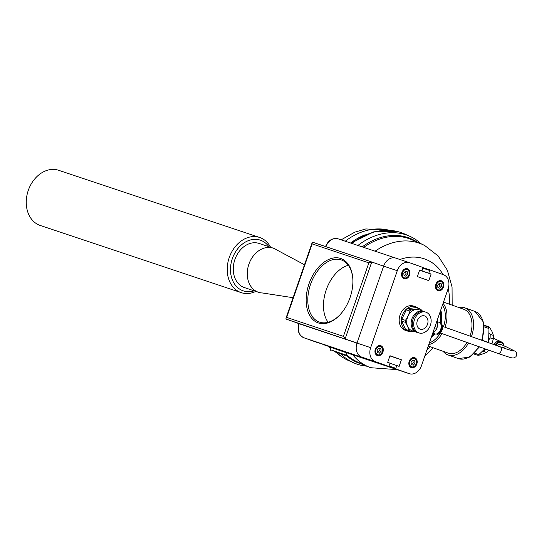 <?xml version="1.0" encoding="UTF-8"?>
<svg xmlns="http://www.w3.org/2000/svg" width="544" height="544" viewBox="0 0 544 544"><rect width="100%" height="100%" fill="white"/><g stroke="black" fill="none" stroke-linecap="round" stroke-linejoin="round"><path stroke-width="0.82" d="M405.532 329.378L401.744 321.144L405.402 322.361L407.701 326.618L409.19 330.602L405.532 329.378A12.213 9.438 -71.5 0 0 406.905 330.188L410.557 331.412L413.454 331.194M421.722 310.658L421.104 309.618A12.213 9.438 -71.5 0 0 419.737 308.808L411.434 309.883L407.782 308.666L416.078 307.584L419.737 308.808M405.484 320.375L401.826 319.151L406.334 309.842L409.986 311.059L408.136 315.853L405.484 320.375A12.213 9.438 -71.5 0 0 405.402 322.361M409.986 311.059A12.213 9.438 -71.5 0 1 411.434 309.883M406.334 309.842A12.213 9.438 -71.5 0 1 407.782 308.666M401.744 321.144A12.213 9.438 -71.5 0 1 401.826 319.151M417.67 332.486A11.05 8.541 -71.5 0 1 416.459 332.2L412.046 330.725A11.05 8.541 -71.5 0 1 407.701 326.618A11.05 8.541 -71.5 0 1 408.136 315.853A11.05 8.541 -71.5 0 1 415.99 309.482A11.05 8.541 -71.5 0 1 419.057 309.767L423.463 311.243A11.05 8.541 -71.5 0 1 424.599 311.746M427.373 318.519A6.977 5.392 -71.5 0 1 426.482 326.386A6.977 5.392 -71.5 0 1 420.199 329.161A6.977 5.392 -71.5 0 1 417.452 326.563A6.977 5.392 -71.5 0 1 418.343 318.696A6.977 5.392 -71.5 0 1 424.626 315.921A6.977 5.392 -71.5 0 1 427.373 318.519M414.644 328.841A10.934 8.446 -71.5 0 1 416.038 316.52A10.934 8.446 -71.5 0 1 425.877 312.168A10.934 8.446 -71.5 0 1 430.182 316.234A10.934 8.446 -71.5 0 1 428.788 328.562A10.934 8.446 -71.5 0 1 418.948 332.908A10.934 8.446 -71.5 0 1 414.644 328.841M418.948 332.908L417.547 332.445A10.934 8.446 -71.5 0 1 413.243 328.379A10.934 8.446 -71.5 0 1 414.644 316.05A10.934 8.446 -71.5 0 1 424.476 311.705L425.877 312.168M416.459 332.2A11.05 8.541 -71.5 0 1 412.114 328.093A11.05 8.541 -71.5 0 1 413.522 315.636A11.05 8.541 -71.5 0 1 423.463 311.243M410.557 331.412A12.213 9.438 -71.5 0 1 409.19 330.602M410.523 331.398A12.798 9.887 -71.5 0 1 407.436 331.024A12.798 9.887 -71.5 0 1 402.397 326.264A12.798 9.887 -71.5 0 1 404.036 311.841A12.798 9.887 -71.5 0 1 415.548 306.755A12.798 9.887 -71.5 0 1 418.234 308.312M407.436 331.024L405.334 330.324A12.798 9.887 -71.5 0 1 400.296 325.564A12.798 9.887 -71.5 0 1 401.934 311.141A12.798 9.887 -71.5 0 1 413.447 306.054L415.548 306.755M421.484 365.663L448.127 288.728A11.635 8.99 108.5 0 0 443.462 274.734L430.331 270.076L429.712 270.477L428.76 273.224L431.093 274.054L428.808 280.643L417.37 276.59L419.655 270.001L421.988 270.824L422.94 268.076L422.702 267.376L409.571 262.718A11.635 8.99 108.5 0 0 409.455 262.677A11.635 8.99 108.5 0 0 397.29 270.708L370.654 347.643A11.635 8.99 108.5 0 0 375.319 361.638L388.45 366.296L389.062 365.894L390.014 363.147L387.688 362.324L389.966 355.728L401.404 359.781L399.126 366.377L396.794 365.548L395.842 368.295L396.073 368.995L409.21 373.653A11.635 8.99 108.5 0 0 409.326 373.694A11.635 8.99 108.5 0 0 421.484 365.663M380.834 345.705A5.236 4.046 -71.5 0 1 382.949 351.968A5.236 4.046 -71.5 0 1 377.461 355.613A5.236 4.046 -71.5 0 1 377.414 355.592A5.236 4.046 -71.5 0 1 375.299 349.33A5.236 4.046 -71.5 0 1 380.78 345.685A5.236 4.046 -71.5 0 1 380.834 345.705M441.368 280.779A5.236 4.046 -71.5 0 1 443.482 287.042A5.236 4.046 -71.5 0 1 437.995 290.686A5.236 4.046 -71.5 0 1 437.94 290.673A5.236 4.046 -71.5 0 1 435.832 284.41A5.236 4.046 -71.5 0 1 441.313 280.758A5.236 4.046 -71.5 0 1 441.368 280.779M414.725 357.714A5.236 4.046 -71.5 0 1 416.84 363.977A5.236 4.046 -71.5 0 1 411.352 367.628A5.236 4.046 -71.5 0 1 411.298 367.608A5.236 4.046 -71.5 0 1 409.19 361.345A5.236 4.046 -71.5 0 1 414.671 357.7A5.236 4.046 -71.5 0 1 414.725 357.714M407.476 268.763A5.236 4.046 -71.5 0 1 409.591 275.026A5.236 4.046 -71.5 0 1 404.104 278.678A5.236 4.046 -71.5 0 1 404.056 278.657A5.236 4.046 -71.5 0 1 401.941 272.394A5.236 4.046 -71.5 0 1 407.422 268.75A5.236 4.046 -71.5 0 1 407.476 268.763M388.45 366.296L361.665 357.075A11.635 8.99 -71.5 0 1 357 343.08L383.636 266.145A11.635 8.99 -71.5 0 1 395.801 258.114A11.635 8.99 -71.5 0 1 395.916 258.155L409.333 262.643M395.794 369.165A11.635 8.99 -71.5 0 1 395.672 369.131A11.635 8.99 -71.5 0 1 395.556 369.09L382.364 364.262L396.073 368.995M389.898 355.932L401.404 359.781M389.973 363.27L396.794 365.548M388.926 365.99L395.842 368.295M422.763 267.546L430.331 270.076M422.892 268.199L429.712 270.477M419.601 270.164L428.76 273.224M419.587 270.205L431.093 274.054M419.642 270.042L421.988 270.824M404.233 275.672L405.974 273.822L405.525 271.198M407.721 274.407L405.98 276.257L404.029 275.563L403.811 273.02L405.545 271.17L407.504 271.864L407.721 274.407L405.974 273.822M405.756 271.272L407.504 271.864M377.59 352.607L379.331 350.758L378.882 348.133M381.079 351.342L379.338 353.192L377.386 352.498L377.169 349.955L378.91 348.106L380.861 348.799L381.079 351.342L379.331 350.758M379.114 348.214L380.861 348.799M438.124 287.688L439.858 285.831L439.409 283.206M441.612 286.416L439.872 288.272L437.913 287.579L437.696 285.029L439.436 283.179L441.395 283.873L441.612 286.416L439.858 285.831M439.647 283.288L441.395 283.873M411.482 364.623L413.222 362.773L412.774 360.142M414.97 363.358L413.229 365.208L411.271 364.514L411.053 361.971L412.794 360.114L414.752 360.808L414.97 363.358L413.222 362.773M413.005 360.223L414.752 360.808M343.4 336.369L345.148 338.824L371.756 261.997L368.866 262.84L343.4 336.369L286.681 317.417L285.94 318.342L286.334 319.165L357.014 343.026M286.681 317.417L312.147 243.882L312.127 242.719L312.936 242.332L371.722 261.984M383.622 266.2L371.756 261.997M350.057 297.575A34.116 21.651 -70.5 0 0 352.784 278.31A34.116 21.651 -70.5 0 0 324.496 261.868A34.116 21.651 -70.5 0 0 307.455 309.958A34.116 21.651 -70.5 0 0 339.782 314.996A34.116 21.651 -70.5 0 0 350.057 297.575M340.027 314.731A32.953 20.91 109.5 0 1 319.362 322.068A32.953 20.91 109.5 0 1 310.536 284.383A32.953 20.91 109.5 0 1 341.38 259.957A32.953 20.91 109.5 0 1 352.811 278.678M301.226 324.442L286.334 319.165M324.326 344.944L331.446 347.398M409.326 373.694L395.672 369.131A11.635 8.99 -71.5 0 1 395.665 369.131A11.635 8.99 -71.5 0 1 395.549 369.09L346.365 352.383M299.227 323.775L298.846 323.653C296.997 330.392 298.676 335.09 303.878 337.763A1.748 1.108 -70.5 0 0 303.892 337.77A11.635 8.99 -71.5 0 1 299.227 323.775L370.654 347.643M331.636 347.303L303.892 337.77L332.248 347.242L331.201 347.514L346.589 352.845L345.828 355.042L330.439 349.717L331.201 347.521M346.589 352.845L346.229 352.104L335.75 348.418L374.789 361.733L346.276 352.199M375.319 361.638L361.665 357.075A11.635 8.99 -71.5 0 1 356.993 343.08M380.582 265.125L383.636 266.145A11.635 8.99 -71.5 0 1 395.794 258.114L409.455 262.677M337.164 352.587L345.086 355.402L337.164 352.587M338.368 353.117L334.064 351.587L338.368 353.117M335.75 348.418L332.248 347.242M241.216 292.638L40.249 225.468A29.077 22.474 -71.5 0 1 28.159 190.76A29.077 22.474 -71.5 0 1 58.684 170.306L259.651 237.476A29.077 22.474 108.5 0 0 229.119 257.931A29.077 22.474 108.5 0 0 241.216 292.638A29.077 22.474 108.5 0 0 244.569 293.4A29.077 22.474 108.5 0 0 255.843 291.394M254.143 290.822A26.751 20.672 -71.5 0 1 246.439 291.598A26.751 20.672 -71.5 0 1 234.083 254.49A26.751 20.672 -71.5 0 1 268.892 246.697M258.461 292.271L244.46 287.592A23.263 17.979 -71.5 0 1 234.743 259.964A23.263 17.979 -71.5 0 1 259.209 243.46L273.217 248.146A23.263 17.979 108.5 0 0 248.744 264.642A23.263 17.979 108.5 0 0 258.461 292.271A23.263 17.979 108.5 0 0 258.57 292.305A23.263 17.979 108.5 0 0 262.494 292.985L293.087 297.704M270.592 247.268A29.077 22.474 108.5 0 0 259.651 237.476M304.497 264.758L276.862 249.988A23.263 17.979 108.5 0 0 273.217 248.146M437.226 319.627L437.566 323.585L437.172 327.284A10.18 6.46 109.5 0 1 436.424 329.31L432.337 334.322M437.172 327.284L435.037 326.529M434.33 328.569L436.424 329.31M440.932 324.482A5.467 3.475 109.5 0 1 440.987 329.528A5.467 3.475 109.5 0 1 437.77 333.418M440.293 323.231A5.76 3.652 109.5 0 1 441.368 329.664A5.76 3.652 109.5 0 1 436.485 333.982M437.498 321.749L439.049 322.3A6.168 3.91 109.5 0 1 439.137 322.334A6.168 3.91 109.5 0 1 440.654 329.487A6.168 3.91 109.5 0 1 434.935 333.921A6.168 3.91 109.5 0 1 434.846 333.894M497.474 345.848A3.488 2.693 -66.1 0 1 500.949 344.474L506.491 346.936A3.488 2.693 -66.1 0 0 503.336 347.915M345.263 241.223A66.885 51.626 -66.1 0 1 389.252 230.282M330.956 348.228A66.885 51.626 -66.1 0 1 329.399 346.807M351.975 243.467A69.21 53.421 -66.1 0 1 397.63 231.567A69.21 53.421 -66.1 0 1 401.445 232.716A69.21 53.421 -66.1 0 1 404.403 233.893L409.816 236.293A69.21 53.421 -66.1 0 1 416.085 239.754L421.518 244.038M367.248 366.296L360.427 365.133A69.21 53.421 -66.1 0 1 356.606 363.984A69.21 53.421 -66.1 0 1 353.648 362.807L348.242 360.407A69.21 53.421 -66.1 0 1 341.972 356.946A69.21 53.421 -66.1 0 1 336.362 352.451M357.918 245.453A69.21 53.421 -66.1 0 1 406.851 235.117A69.21 53.421 -66.1 0 1 409.816 236.293M353.648 362.807A69.21 53.421 -66.1 0 1 340.918 354.022M375.088 251.192A66.885 51.626 -66.1 0 1 419.526 243.284A66.885 51.626 -66.1 0 1 422.389 244.419A66.885 51.626 -66.1 0 1 424.837 245.609L438.049 255.884L447.318 270.164L452.057 287.042L452.173 305.157M370.974 367.819A66.885 51.626 -66.1 0 1 370.634 367.703A66.885 51.626 -66.1 0 1 368.111 366.683A66.885 51.626 -66.1 0 1 352.73 354.776M471.451 336.62A25.01 15.871 -70.5 0 0 464.814 307.829A25.01 15.871 -70.5 0 0 458.81 307.51M443.156 351.329A25.01 15.871 -70.5 0 0 448.106 354.974A25.01 15.871 -70.5 0 0 468.54 342.999M443.503 302.083L463.814 309.284A23.263 14.763 109.5 0 1 469.975 336.097M467.01 342.455A23.263 14.763 109.5 0 1 448.27 353.138L428.278 346.052M441.238 323.646L441.517 312.684A16.864 10.703 -70.5 0 0 440.62 310.406M474.688 353.212L478.774 354.661A16.864 10.703 109.5 0 1 477.278 355.191L473.892 353.988M484.33 325.638L488.26 327.032L484.276 325.203M488.26 327.032A16.864 10.703 109.5 0 1 488.961 328.535L484.439 326.937M482.474 340.34L488.607 342.509L488.961 328.535M478.774 354.661L484.928 348.806M441.517 312.684L440.314 311.297M501.854 342.4A6.106 4.712 113.9 0 0 500.555 341.442A6.106 4.712 113.9 0 0 494.006 344.617M495.475 352.546A6.106 4.712 113.9 0 0 495.598 352.6A6.106 4.712 113.9 0 0 496.264 352.825M504.009 345.834A5.76 4.447 113.9 0 0 501.704 342.332L501.16 342.088A5.76 4.447 113.9 0 0 495.04 344.984M489.226 339.306L490.049 337.865L493.306 339.021L491.953 343.89M486.989 326.427L489.654 327.372L492.014 331.554L493.401 335.39L490.144 334.234L489.478 333.18M486.091 326.012A15.123 9.595 -70.5 0 0 484.881 325.428A15.123 9.595 -70.5 0 0 484.548 325.326M484.881 325.428L488.138 326.584A15.123 9.595 109.5 0 1 489.654 327.372M490.049 337.865A15.123 9.595 -70.5 0 0 490.144 334.234M493.401 335.39A15.123 9.595 109.5 0 1 493.306 339.021M482.372 351.58L483.473 351.329L486.737 352.485L478.768 355.3A15.123 9.595 109.5 0 1 478.033 355.089L477.843 355.021M478.768 355.3L477.918 354.994M483.473 351.329A15.123 9.595 -70.5 0 0 485.574 349.037M488.832 350.186A15.123 9.595 109.5 0 1 486.737 352.485M348.31 265.295A32.953 20.91 -70.5 0 0 326.21 289.938A32.953 20.91 -70.5 0 0 323.85 299.866A32.953 20.91 -70.5 0 0 328.107 322.286M383.636 266.145L397.29 270.708M346.514 352.696L409.21 373.653M407.034 268.926A4.944 3.822 108.5 0 0 406.98 268.906A4.944 3.822 108.5 0 0 404.6 269.069M402.043 276.719A4.944 3.822 108.5 0 0 403.798 278.27A4.944 3.822 108.5 0 0 403.845 278.283L402.941 277.977M407.191 269.593A4.359 3.373 -71.5 0 1 408.945 274.836A4.359 3.373 -71.5 0 1 404.342 277.834A4.359 3.373 -71.5 0 1 402.587 272.585A4.359 3.373 -71.5 0 1 407.191 269.593M380.392 345.862A4.944 3.822 108.5 0 0 380.338 345.841A4.944 3.822 108.5 0 0 377.958 346.004M375.401 353.654A4.944 3.822 108.5 0 0 377.155 355.205A4.944 3.822 108.5 0 0 377.21 355.218L376.298 354.919M380.548 346.528A4.359 3.373 -71.5 0 1 382.303 351.778A4.359 3.373 -71.5 0 1 377.699 354.77A4.359 3.373 -71.5 0 1 375.945 349.52A4.359 3.373 -71.5 0 1 380.548 346.528M440.926 280.935A4.944 3.822 108.5 0 0 440.871 280.922A4.944 3.822 108.5 0 0 438.491 281.085M435.934 288.735A4.944 3.822 108.5 0 0 437.689 290.278A4.944 3.822 108.5 0 0 437.736 290.299L436.825 289.993M441.082 281.602A4.359 3.373 -71.5 0 1 442.83 286.851A4.359 3.373 -71.5 0 1 438.226 289.843A4.359 3.373 -71.5 0 1 436.478 284.6A4.359 3.373 -71.5 0 1 441.082 281.602M414.283 357.87A4.944 3.822 108.5 0 0 414.229 357.857A4.944 3.822 108.5 0 0 411.849 358.02M409.292 365.67A4.944 3.822 108.5 0 0 411.046 367.214A4.944 3.822 108.5 0 0 411.094 367.234L410.183 366.928M414.44 358.537A4.359 3.373 -71.5 0 1 416.187 363.786A4.359 3.373 -71.5 0 1 411.584 366.785A4.359 3.373 -71.5 0 1 409.836 361.536A4.359 3.373 -71.5 0 1 414.44 358.537M312.147 243.882L368.866 262.84M325.924 246.677A11.635 8.99 -71.5 0 1 338.028 238.809A11.635 8.99 -71.5 0 1 338.144 238.85L395.678 258.074M303.865 337.756A1.748 1.108 -70.5 0 0 303.878 337.763L317.009 342.414M440.232 323.15L440.531 323.258A5.76 3.652 109.5 0 1 440.613 323.286A5.76 3.652 109.5 0 1 442.007 330.038A5.76 3.652 109.5 0 1 436.682 334.111A5.76 3.652 109.5 0 1 436.601 334.084M442.544 326.686A5.467 3.475 109.5 0 1 442.048 330.045A5.467 3.475 109.5 0 1 440.402 332.717M442.598 326.4L500.249 346.834A3.488 2.217 109.5 0 1 501.167 350.86A3.488 2.217 109.5 0 1 497.916 353.41A3.488 2.217 109.5 0 1 497.814 353.369M350.615 243.012A66.885 51.626 -66.1 0 1 365.208 234.722M362.209 246.888A67.442 52.054 -66.1 0 1 417.357 242.189M363.079 364.446A67.442 52.054 -66.1 0 1 359.611 363.392A67.442 52.054 -66.1 0 1 345.773 355.069M368.111 366.683L357.836 362.12A66.885 51.626 -66.1 0 1 346.12 354.205M363.725 247.398A66.885 51.626 -66.1 0 1 409.251 238.721A66.885 51.626 -66.1 0 1 412.114 239.863L422.389 244.419M399.942 259.502A54.638 42.174 -66.1 0 1 424.782 258.992A54.638 42.174 -66.1 0 1 443.095 274.604M448.256 288.327A54.638 42.174 -66.1 0 1 449.256 304.123M430.243 346.752A54.638 42.174 -66.1 0 1 426.938 349.914M442.456 305.116A22.1 14.028 109.5 0 1 443.435 326.692M440.436 333.037A22.1 14.028 109.5 0 1 429.4 342.815M431.072 338.212L434.908 333.914M478.706 346.603A25.01 15.871 109.5 0 1 458.272 358.571L469.696 357.109L479.482 346.875M464.814 307.829L474.98 311.433A25.01 15.871 109.5 0 1 481.617 340.224M428.781 344.59A23.263 14.763 -70.5 0 0 442.014 333.594M444.978 327.243A23.263 14.763 -70.5 0 0 443.054 303.375M440.728 311.44L440.429 323.224M434.071 333.615L431.644 336.335M500.555 341.442L494.605 338.796A6.106 4.712 113.9 0 0 494.346 338.694A6.106 4.712 113.9 0 0 493.36 338.49M503.921 345.794A5.467 4.223 113.9 0 0 500.596 342.387A5.467 4.223 113.9 0 0 495.992 345.324M504.064 345.862L501.704 342.332A5.76 4.447 113.9 0 0 495.604 345.188M403.845 278.283C406.218 278.759 407.98 277.637 409.142 274.91C409.924 271.986 409.204 269.987 406.98 268.906L406.069 268.6M377.21 355.218C379.576 355.694 381.344 354.572 382.5 351.846C383.282 348.928 382.561 346.922 380.338 345.841L379.433 345.542M437.736 290.299C440.11 290.768 441.871 289.646 443.034 286.926C443.809 284.002 443.095 281.996 440.871 280.922L439.96 280.616M411.094 367.234C413.467 367.71 415.228 366.581 416.391 363.861C417.166 360.937 416.452 358.938 414.229 357.857L413.318 357.551M285.94 318.342L312.127 242.719M312.916 242.332L371.736 261.99M325.489 246.718C328.161 240.339 332.343 237.708 338.028 238.809L395.794 258.114M346.514 352.702L395.665 369.131M345.086 355.402L345.828 355.042M330.8 350.458L330.439 349.717M436.39 334.009L436.682 334.111C438.926 334.56 440.728 333.207 442.109 330.065C443.142 326.658 442.612 324.387 440.531 323.258M433.35 333.363L434.935 333.921M506.491 346.936L515.148 351.268C516.936 352.594 517.188 354.436 515.902 356.796L513.556 357.945C511.938 358.013 512.02 358.244 497.916 353.41L440.266 332.976M500.249 346.834C513.148 351.349 513.631 351.043 513.284 350.996M341.122 239.843L354.838 232.152L365.86 228.936L389.973 230.33M330.806 348.643L328.012 346.317M350.989 243.141L373.878 231.778L397.63 231.567M341.972 356.946L336.274 352.417M370.634 367.703L397.215 369.648M424.755 356.232L433.31 347.834M448.106 354.974L458.272 358.571M474.98 311.433L483.793 322.524L482.419 340.51M494.605 338.796L493.36 338.47"/></g></svg>
